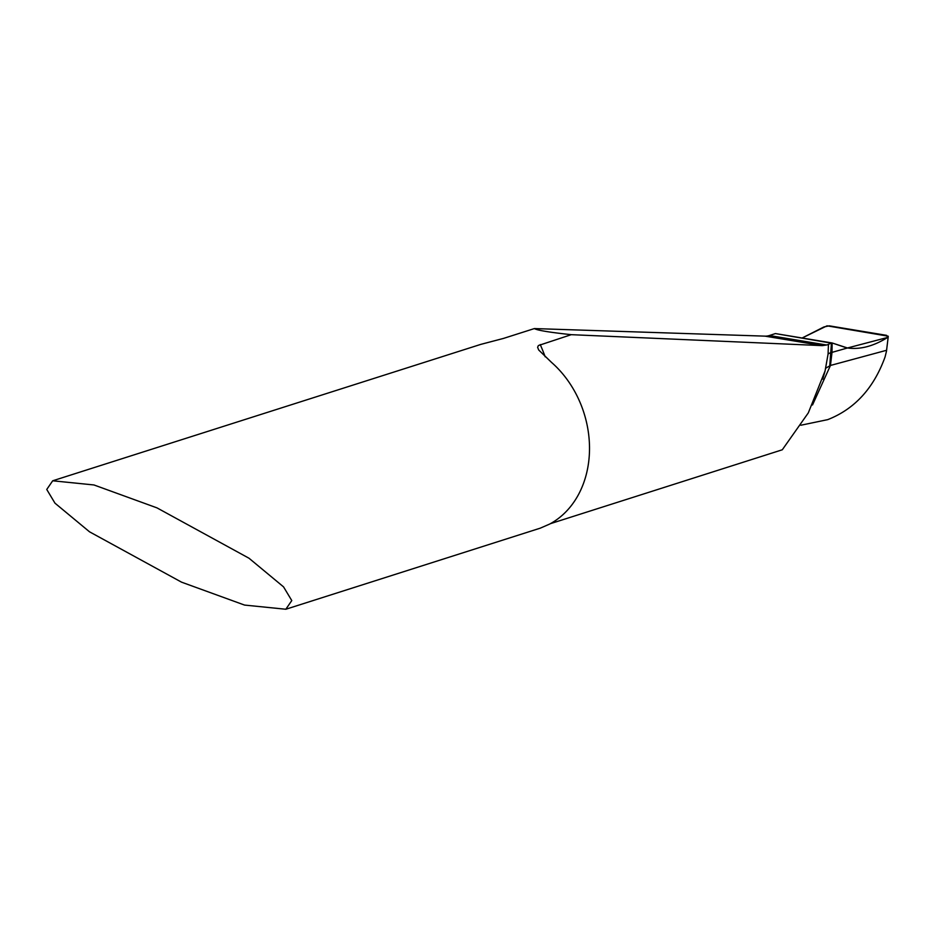 <?xml version="1.0" encoding="UTF-8"?>
<svg xmlns="http://www.w3.org/2000/svg" width="935" height="935" viewBox="0 0 935 935"><rect width="100%" height="100%" fill="white"/><g stroke="black" fill="none" stroke-linecap="round" stroke-linejoin="round"><path stroke-width="1.4" d="M828.083 354.003L828.433 344.419A19.319 4.359 0.7 0 1 831.437 343.168L775.407 333.573L832.127 342.97L847.472 347.984L887.619 337.442L888.192 336.191L827.043 325.824L802.125 338.002L823.91 326.958L829.205 325.836L886.614 335.349L887.619 337.442C873.571 346.219 860.188 349.737 847.472 347.984L832.01 352.378L830.455 365.456L832.01 352.378L832.127 342.97L832.01 352.378L831.32 352.577A19.319 4.359 0.7 0 0 830.724 352.752A19.319 4.359 0.7 0 0 828.083 354.003L825.091 370.879L808.319 412.861L782.291 449.782L550.341 523.693M888.25 336.565L886.567 350.286L830.455 365.456L812.515 404.972L830.455 365.456L825.897 368.098M249.002 558.23L156.975 507.869L93.968 484.961L52.699 480.789L46.75 489.461L54.966 503.159L89.515 531.805L181.554 582.166L244.549 605.074L285.829 609.246L291.778 600.574L283.55 586.876L249.002 558.23M52.699 480.789L480.765 344.384L503.439 338.435L534.376 328.571C537.099 330.289 549.406 332.334 571.273 334.672L538.385 345.541L537.613 347.282L538.712 350.006L551.568 362.441A96.585 77.839 72.3 0 1 589.506 449.723A96.585 77.839 72.3 0 1 549.593 524.103L540.278 528.158L285.829 609.246M828.433 344.419L826.598 345.003L769.388 335.525L775.407 333.573L832.127 342.97L846.596 347.843M769.388 335.525A38.639 21.143 -80.6 0 1 765.052 336.144L534.376 328.571M826.598 345.003L822.227 345.623L571.273 334.672M800.839 425.238L827.72 419.64C854.648 409.074 873.769 388.177 885.071 356.96L886.497 351.116M540.243 344.571A189.302 152.569 72.3 0 1 545.175 356.796M822.227 345.623L765.052 336.144M831.437 343.168L829.777 365.643M822.718 379.131L825.114 370.891M886.485 351.151L888.227 336.705"/></g></svg>
